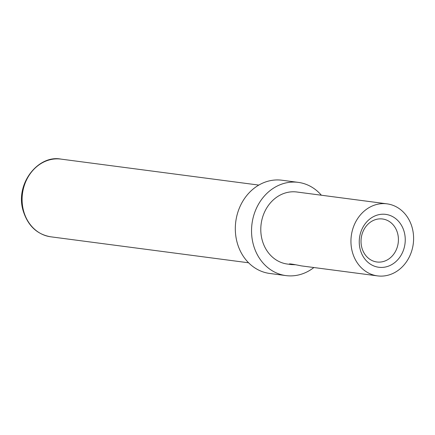 <?xml version="1.0" encoding="UTF-8"?>
<svg xmlns="http://www.w3.org/2000/svg" width="435" height="435" viewBox="0 0 435 435"><rect width="100%" height="100%" fill="white"/><g stroke="black" fill="none" stroke-linecap="round" stroke-linejoin="round"><path stroke-width="0.65" d="M295.213 264.746L291.423 264.578L289.357 263.947C290.243 263.773 294.256 264.42 301.384 265.888L377.542 275.888A36.333 31.238 -82.5 0 1 351.078 237.88A36.333 31.238 -82.5 0 1 383.414 203.613A36.333 31.238 -82.5 0 1 387.003 203.841A36.333 31.238 -82.5 0 1 413.25 243.932A36.333 31.238 -82.5 0 1 377.542 275.888M380.402 218.854A21.679 18.64 -82.5 0 1 382.544 218.99A21.679 18.64 -82.5 0 1 398.204 242.915A21.679 18.64 -82.5 0 1 376.895 261.984A21.679 18.64 -82.5 0 1 361.104 239.299A21.679 18.64 -82.5 0 1 380.402 218.854M383.083 214.21A26.665 22.93 97.5 0 0 361.92 254.187A26.665 22.93 97.5 0 0 401.733 254.062A26.665 22.93 97.5 0 0 383.083 214.21M291.423 264.578L287.388 264.05A36.333 31.238 -82.5 0 1 260.924 226.037A36.333 31.238 -82.5 0 1 293.261 191.775A36.333 31.238 -82.5 0 1 296.849 192.004L387.003 203.841M298.214 182.363L281.983 180.231A47.018 40.428 97.5 0 0 277.334 179.932A47.018 40.428 97.5 0 0 235.493 224.275A47.018 40.428 97.5 0 0 269.738 273.468L285.969 275.6A47.018 40.428 -82.5 0 1 251.718 226.407A47.018 40.428 -82.5 0 1 293.565 182.064A47.018 40.428 -82.5 0 1 298.214 182.363A47.018 40.428 -82.5 0 1 321.373 195.223M313.88 267.53A47.018 40.428 -82.5 0 1 285.969 275.6M60.987 159.112C38.465 154.681 15.432 183.157 22.848 209.746C27.47 225.395 36.785 234.416 50.781 236.809A39.183 33.691 -82.5 0 1 22.479 193.575A39.183 33.691 -82.5 0 1 60.987 159.112L258.803 185.087M50.781 236.809L248.602 262.789"/></g></svg>
